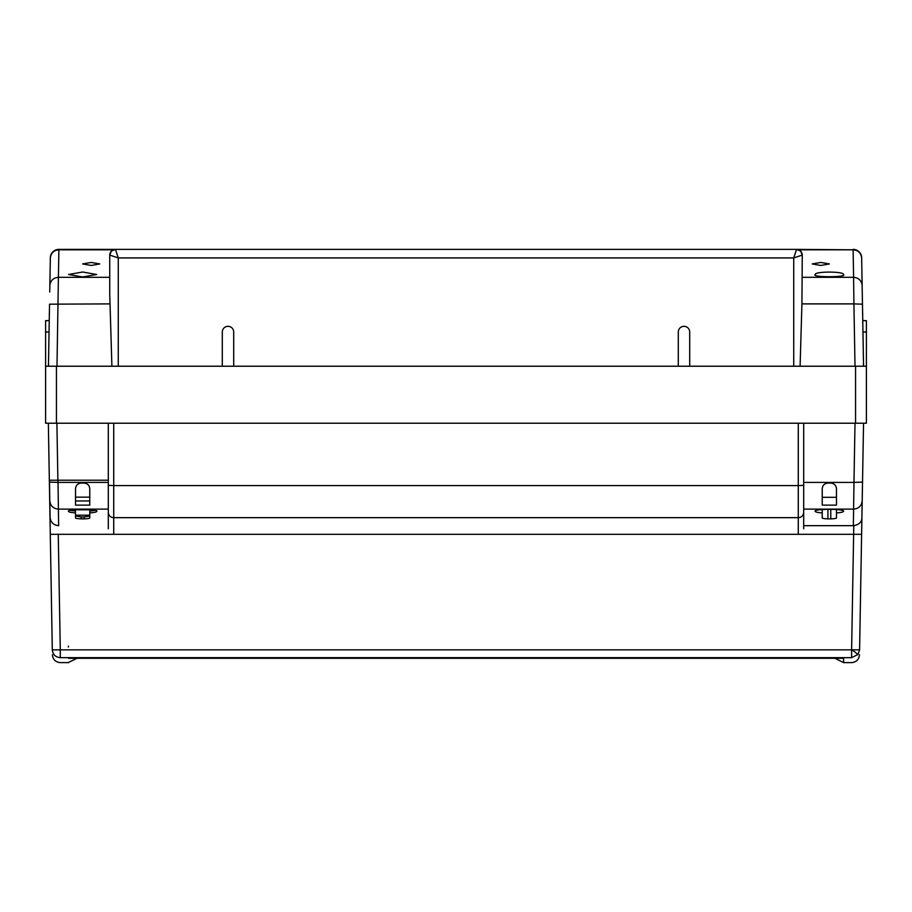 <?xml version="1.0" encoding="UTF-8"?>
<svg xmlns="http://www.w3.org/2000/svg" width="912" height="912" viewBox="0 0 912 912"><rect width="100%" height="100%" fill="white"/><g stroke="black" fill="none" stroke-linecap="round" stroke-linejoin="round"><path stroke-width="1.37" d="M861.908 517.252L862.558 480.225L861.612 534.307L50.285 534.307L50 517.754M863.55 423.225L861.897 517.754C861.806 522.006 859.104 524.639 853.78 525.665L851.614 649.846L859.594 649.846L857.987 654.485L851.614 657.655C851.5 664.278 851.5 664.278 851.614 657.655L60.283 657.655L60.283 649.846L851.614 649.846L851.614 657.655M822.225 512.932C817.642 512.567 815.271 512.008 815.1 511.279C814.131 508.691 844.558 508.691 843.6 511.279C843.44 512.008 841.069 512.567 836.475 512.932L836.475 517.788C836.828 518.324 834.936 518.689 830.775 518.882L827.925 518.882C823.775 518.689 821.872 518.324 822.225 517.788L822.225 509.534M77.075 658.282L68.662 662.317M68.389 646.198L68.4 647.064M830.775 483.075L827.925 483.075C824.425 483.451 822.533 485.355 822.225 488.775L822.225 505.123L836.475 505.123L836.475 488.775C836.179 485.355 834.275 483.451 830.775 483.075M822.225 497.325L836.475 497.325M836.475 509.534L836.475 512.932M68.594 658.282C68.696 664.073 68.696 664.073 68.594 658.282L843.6 658.282L843.6 662.625L851.534 662.625C856.311 662.169 858.967 659.558 859.503 654.782M60.283 657.655C60.397 664.278 60.397 664.278 60.283 657.655C55.507 657.199 52.85 654.599 52.303 649.846L60.283 649.846L58.265 534.238M853.78 525.665L803.7 525.665M855.011 423.225L853.974 482.402L803.7 482.402L803.7 512.305L803.7 423.225L798.285 423.225L866.4 423.225L866.4 366.225L855.57 366.225L855.57 423.225M862.524 482.106L853.974 482.402L853.358 525.665M48.347 423.225L52.303 649.846M49.351 480.225L108.3 480.225M861.897 517.754L859.594 649.846C859.48 656.435 859.48 656.435 859.594 649.846C859.48 656.435 859.48 656.435 859.594 649.846M855.011 366.225L853.917 303.89L801.922 303.89L802.275 255.075L793.725 257.925L796.575 249.375L115.425 249.375L118.275 257.925L118.275 366.225L222.3 366.225L222.3 332.025A5.7 5.7 0 0 1 228 326.325A5.7 5.7 0 0 1 233.7 332.025L233.7 366.225L678.3 366.225L45.6 366.225L45.6 423.225L113.715 423.225L108.3 423.225L108.3 485.321L113.715 485.606L113.715 423.225L798.285 423.225L798.285 485.606L803.7 485.321M111.902 366.225L109.725 293.778L109.725 255.075L111.389 251.051L115.425 249.375L58.892 249.375L115.425 249.375C111.971 249.717 110.067 251.621 109.725 255.075L118.275 257.925L793.725 257.925L793.725 366.225L689.7 366.225L855.57 366.225M70.053 510.355L75.525 511.119L75.525 512.932C70.942 512.567 68.571 512.008 68.4 511.279C67.431 508.691 97.858 508.691 96.9 511.279C96.74 512.008 94.369 512.567 89.775 512.932L89.775 517.788C90.128 518.324 88.236 518.689 84.075 518.882L81.225 518.882C77.075 518.689 75.172 518.324 75.525 517.788L75.525 512.932M108.3 525.665L108.3 482.402L58.026 482.402L58.642 525.665C53.523 525.187 50.673 522.371 50.092 517.252L49.442 480.225M108.3 528.812L108.3 485.321M803.7 528.812L803.7 512.305A5.415 5.358 0 0 1 798.285 517.663L113.715 517.663L113.715 534.238M75.525 505.123L75.525 488.775C75.821 485.355 77.725 483.451 81.225 483.075L84.075 483.075C87.575 483.451 89.467 485.355 89.775 488.775L89.775 505.123L75.525 505.123M81.225 518.882L81.225 516.956L75.525 515.975M81.225 516.956L84.075 516.956L84.075 518.882M89.775 515.975L84.075 516.956M89.775 511.119L89.775 512.932L89.775 511.119L95.247 510.355M81.225 483.075L79.652 483.292M75.525 500.962L89.775 500.962M85.671 483.303L84.075 483.075M92.123 509.785L73.177 509.785M75.525 515.189L89.775 515.189M89.775 497.143L75.525 497.143M50.342 257.777C50.924 252.658 53.762 249.865 58.892 249.375A8.55 8.55 0 0 0 50.342 257.777L49.852 285.593C50.434 280.554 53.284 277.795 58.402 277.316L58.892 249.375C53.762 249.865 50.924 252.658 50.342 257.777L49.75 291.977L50.342 257.936M82.65 276.974L68.594 274.501L82.65 272.015L96.706 274.501L82.65 276.974M91.2 265.46L82.65 263.944L91.2 262.439L99.75 263.944L91.2 265.46M815.294 274.501C814.473 271.297 844.227 271.297 843.406 274.501C848.331 277.442 810.369 277.442 815.294 274.501M820.8 265.46L812.25 263.944L820.8 262.439L829.35 263.944L820.8 265.46M689.7 366.225L678.3 366.225L678.3 332.025A5.7 5.7 0 0 1 684 326.325A5.7 5.7 0 0 1 689.7 332.025L689.7 366.225M45.6 366.225L45.6 332.025L49.043 332.025L49.533 304.186L48.45 366.225M45.6 332.025L45.6 320.625L49.248 320.625M801.922 303.89L800.098 366.225M863.55 366.225L861.658 257.777A8.55 8.55 0 0 0 853.108 249.375C858.238 249.865 861.076 252.658 861.658 257.777L862.467 304.186L853.917 303.89L853.598 277.316L802.275 277.316M862.752 320.625L866.4 320.625L866.4 332.025L862.957 332.025L862.467 304.186M861.658 257.936L862.25 291.977M866.4 332.025L866.4 366.225M56.989 366.225L58.402 277.316L109.725 277.316M861.658 258.073C861.088 253.046 858.238 250.287 853.119 249.808L796.575 249.375L800.599 251.028L802.275 255.075C801.933 251.621 800.029 249.717 796.575 249.375L797.293 249.421M857.987 654.485L852.161 649.846M830.775 509.272L830.775 518.882M827.925 518.882L827.925 509.272M803.7 509.113L853.643 509.113C858.762 508.634 861.612 505.864 862.193 500.802M56.897 423.225L57.889 480.225M56.43 366.225L56.43 423.225M108.3 509.113L58.357 509.113C53.227 508.634 50.388 505.864 49.807 500.802M798.285 534.238L798.285 485.606L113.715 485.606L113.715 517.663A5.415 5.358 0 0 1 108.3 512.305M49.476 482.106L58.026 482.402L57.992 480.225M110.078 303.89L49.533 304.186M113.248 249.808L58.881 249.808C53.762 250.287 50.912 253.046 50.342 258.073M862.148 285.593C861.566 280.554 858.716 277.795 853.598 277.316L853.119 249.808L798.752 249.808M853.108 249.375C858.238 249.865 861.076 252.658 861.658 257.777M834.925 658.282L843.6 662.625M52.394 654.782C52.93 659.558 55.598 662.169 60.374 662.625L68.674 662.625"/></g></svg>
